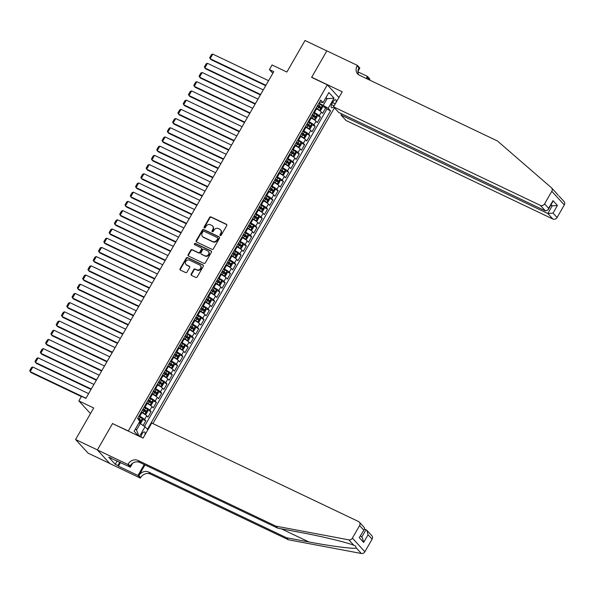 <?xml version="1.0" encoding="UTF-8"?>
<svg xmlns="http://www.w3.org/2000/svg" width="594" height="594" viewBox="0 0 594 594"><rect width="100%" height="100%" fill="white"/><g stroke="black" fill="none" stroke-linecap="round" stroke-linejoin="round"><path stroke-width="0.89" d="M220.255 235.521A0.735 0.653 -42.5 0 0 221.22 235.179L226.737 225.579A1.054 0.936 -42.5 0 0 226.403 224.265L210.981 216.921A1.054 0.936 -42.5 0 0 209.608 217.419L204.091 227.019A0.735 0.653 -42.5 0 0 204.321 227.933A0.735 0.653 -42.5 0 0 205.286 227.584L205.999 226.344A3.378 2.992 -42.5 0 1 210.402 224.762L211.687 225.371A3.378 2.992 -42.5 0 1 212.518 225.98A3.378 2.992 -42.5 0 1 212.771 229.566L212.058 230.814A0.735 0.653 -42.5 0 0 213.253 231.385L213.966 230.138A3.378 2.992 -42.5 0 1 218.369 228.556L219.654 229.165A3.378 2.992 -42.5 0 1 220.485 229.774A3.378 2.992 -42.5 0 1 220.738 233.36L220.018 234.608A0.735 0.653 -42.5 0 0 220.255 235.521M144.602 435.476A3.438 1.507 115.5 0 0 144.602 431.986A3.438 1.507 115.5 0 0 142.04 433.91A3.438 1.507 115.5 0 0 141.127 437.199M191.164 274.064A1.054 0.936 -42.5 0 0 191.506 275.371L195.827 277.435A1.054 0.936 -42.5 0 0 197.208 276.938L203.334 266.275A1.054 0.936 -42.5 0 0 202.999 264.969L187.578 257.625A1.054 0.936 -42.5 0 0 186.204 258.115L180.071 268.778A1.054 0.936 -42.5 0 0 180.413 270.092L185.64 272.579A1.054 0.936 -42.5 0 0 187.013 272.082L189.635 267.523A1.054 0.936 -42.5 0 0 189.3 266.209L186.709 264.976A2.821 2.502 -42.5 0 1 189.486 260.142L199.636 264.976A2.821 2.502 -42.5 0 1 196.859 269.81L195.166 269.008A1.054 0.936 -42.5 0 0 193.793 269.498L191.164 274.064L191.506 274.428A1.054 0.936 -42.5 0 0 191.446 275.341M112.897 423.752L128.319 430.925L327.324 84.845L311.612 77.369L326.834 50.906L305.012 40.511L286.887 72.037L272.052 64.969L269.409 69.572L273.767 71.651L85.878 398.396L81.519 396.317L78.868 400.92L90.481 413.587M112.608 423.44L97.394 449.903L75.579 439.515L93.704 407.989L78.868 400.92M211.984 249.339A1.054 0.936 -42.5 0 0 213.365 248.841L219.49 238.179A1.054 0.936 -42.5 0 0 219.156 236.872L203.735 229.522A1.054 0.936 -42.5 0 0 202.361 230.019L196.228 240.681A1.054 0.936 -42.5 0 0 196.569 241.996L211.984 249.339M211.412 252.227L205.286 262.89A1.054 0.936 -42.5 0 1 203.905 263.387L188.491 256.044A1.054 0.936 -42.5 0 1 188.15 254.729L190.778 250.163A1.054 0.936 -42.5 0 1 192.152 249.673L198.403 252.65A1.054 0.936 -42.5 0 0 199.784 252.153L201.522 249.131A1.054 0.936 -42.5 0 0 201.188 247.817L194.676 244.713A0.735 0.653 -42.5 0 1 195.404 243.451L211.078 250.92A1.054 0.936 -42.5 0 1 211.412 252.227M109.764 463.476L88.075 453.14L75.579 439.515M143.132 425.475L145.812 420.812L142.3 419.134M139.048 416L139.738 416.327A4.299 0.676 29.9 0 1 144.58 419.468L146.696 415.785L147.928 417.129L151.106 411.605L147.594 409.934M144.335 406.793L145.033 407.128A4.299 0.676 29.9 0 1 149.874 410.261L151.99 406.578L153.222 407.922L156.4 402.398L152.888 400.727M149.629 397.586L150.327 397.921A4.299 0.676 29.9 0 1 155.168 401.054L157.284 397.371L158.516 398.723L161.694 393.198L158.175 391.52M154.923 388.387L155.621 388.714A4.299 0.676 29.9 0 1 160.462 391.854L162.578 388.172L163.81 389.516L166.981 383.991L163.469 382.321M160.217 379.18L160.907 379.514A4.299 0.676 29.9 0 1 165.748 382.647L167.872 378.965L169.104 380.309L172.275 374.792L168.763 373.114M165.511 369.98L166.201 370.307A4.299 0.676 29.9 0 1 171.042 373.44L173.158 369.765L174.391 371.109L177.569 365.585L174.057 363.914M170.805 360.773L171.495 361.1A4.299 0.676 29.9 0 1 176.336 364.241L178.452 360.558L179.685 361.902L182.863 356.378L179.351 354.707M176.091 351.566L176.789 351.9A4.299 0.676 29.9 0 1 181.63 355.034L183.746 351.351L184.979 352.695L188.157 347.178L184.645 345.5M181.385 342.367L182.083 342.693A4.299 0.676 29.9 0 1 186.924 345.834L189.041 342.151L190.273 343.495L193.451 337.971L189.932 336.301M186.679 333.16L187.377 333.494A4.299 0.676 29.9 0 1 192.218 336.627L194.335 332.944L195.567 334.288L198.738 328.764L195.226 327.094M191.973 323.953L192.664 324.287A4.299 0.676 29.9 0 1 197.505 327.42L199.621 323.745L200.854 325.089L204.032 319.565L200.52 317.887M197.267 314.753L197.958 315.08A4.299 0.676 29.9 0 1 202.799 318.221L204.915 314.538L206.148 315.882L209.326 310.358L205.814 308.687M202.554 305.546L203.252 305.88A4.299 0.676 29.9 0 1 208.093 309.014L210.209 305.331L211.442 306.675L214.62 301.158L211.108 299.48M207.848 296.347L208.546 296.673A4.299 0.676 29.9 0 1 213.387 299.814L215.503 296.131L216.736 297.475L219.914 291.951L216.394 290.28M213.142 287.14L213.84 287.466A4.299 0.676 29.9 0 1 218.681 290.607L220.797 286.924L222.03 288.268L225.2 282.744L221.688 281.073M218.436 277.933L219.127 278.267A4.299 0.676 29.9 0 1 223.968 281.4L226.091 277.717L227.324 279.061L230.494 273.544L226.982 271.866M223.73 268.733L224.421 269.06A4.299 0.676 29.9 0 1 229.262 272.201L231.378 268.518L232.61 269.862L235.788 264.337L232.276 262.667M229.017 259.526L229.715 259.86A4.299 0.676 29.9 0 1 234.556 262.993L236.672 259.311L237.904 260.655L241.082 255.13L237.57 253.46M234.311 250.319L235.009 250.653A4.299 0.676 29.9 0 1 239.85 253.787L241.966 250.111L243.198 251.455L246.376 245.931L242.857 244.253M239.605 241.119L240.303 241.446A4.299 0.676 29.9 0 1 245.144 244.587L247.26 240.904L248.492 242.248L251.663 236.724L248.151 235.053M244.899 231.912L245.589 232.247A4.299 0.676 29.9 0 1 250.438 235.38L252.554 231.697L253.787 233.041L256.957 227.524L253.445 225.846M250.193 222.713L250.883 223.04A4.299 0.676 29.9 0 1 255.724 226.18L257.841 222.498L259.073 223.841L262.251 218.317L258.739 216.647M255.487 213.506L256.177 213.84A4.299 0.676 29.9 0 1 261.018 216.973L263.135 213.291L264.367 214.634L267.545 209.11L264.033 207.44M260.773 204.299L261.471 204.633A4.299 0.676 29.9 0 1 266.312 207.766L268.429 204.084L269.661 205.435L272.839 199.911L269.327 198.233M266.067 195.099L266.765 195.426A4.299 0.676 29.9 0 1 271.607 198.567L273.723 194.884L274.955 196.228L278.133 190.704L274.614 189.033M271.361 185.892L272.059 186.226A4.299 0.676 29.9 0 1 276.901 189.36L279.017 185.677L280.249 187.021L283.42 181.497L279.908 179.826M276.656 176.685L277.346 177.019A4.299 0.676 29.9 0 1 282.187 180.153L284.311 176.477L285.543 177.821L288.714 172.297L285.202 170.619M281.95 167.486L282.64 167.812A4.299 0.676 29.9 0 1 287.481 170.953L289.597 167.27L290.83 168.614L294.008 163.09L290.496 161.42M287.236 158.279L287.934 158.613A4.299 0.676 29.9 0 1 292.775 161.746L294.891 158.063L296.124 159.407L299.302 153.891L295.79 152.213M292.53 149.079L293.228 149.406A4.299 0.676 29.9 0 1 298.069 152.547L300.185 148.864L301.418 150.208L304.596 144.684L301.076 143.013M297.824 139.872L298.522 140.206A4.299 0.676 29.9 0 1 303.363 143.34L305.479 139.657L306.712 141.001L309.882 135.477L306.37 133.806M303.118 130.665L303.809 130.999A4.299 0.676 29.9 0 1 308.65 134.133L310.773 130.45L312.006 131.801L315.176 126.277L311.664 124.599M308.412 121.466L309.103 121.792A4.299 0.676 29.9 0 1 313.944 124.933L316.06 121.25L317.293 122.594L320.47 117.07L319.238 115.726A4.299 0.676 -150.1 0 0 314.397 112.593L313.706 112.259M316.958 115.399L320.47 117.07M146.696 415.785A4.299 0.676 -150.1 0 0 141.855 412.644L141.164 412.318M151.99 406.578A4.299 0.676 -150.1 0 0 147.149 403.445L146.458 403.111M157.284 397.371A4.299 0.676 -150.1 0 0 152.443 394.238L151.745 393.911M162.578 388.172A4.299 0.676 -150.1 0 0 157.737 385.031L157.039 384.704M167.872 378.965A4.299 0.676 -150.1 0 0 163.031 375.831L162.333 375.497M173.158 369.765A4.299 0.676 -150.1 0 0 168.317 366.624L167.627 366.298M178.452 360.558A4.299 0.676 -150.1 0 0 173.611 357.425L172.921 357.091M183.746 351.351A4.299 0.676 -150.1 0 0 178.905 348.218L178.207 347.884M189.041 342.151A4.299 0.676 -150.1 0 0 184.199 339.011L183.501 338.684M194.335 332.944A4.299 0.676 -150.1 0 0 189.493 329.811L188.795 329.477M199.621 323.745A4.299 0.676 -150.1 0 0 194.78 320.604L194.089 320.277M204.915 314.538A4.299 0.676 -150.1 0 0 200.074 311.404L199.384 311.07M210.209 305.331A4.299 0.676 -150.1 0 0 205.368 302.198L204.678 301.863M215.503 296.131A4.299 0.676 -150.1 0 0 210.662 292.991L209.964 292.664M220.797 286.924A4.299 0.676 -150.1 0 0 215.956 283.791L215.258 283.457M226.091 277.717A4.299 0.676 -150.1 0 0 221.25 274.584L220.552 274.25M231.378 268.518A4.299 0.676 -150.1 0 0 226.537 265.377L225.846 265.05M236.672 259.311A4.299 0.676 -150.1 0 0 231.831 256.177L231.14 255.843M241.966 250.111A4.299 0.676 -150.1 0 0 237.125 246.97L236.427 246.644M247.26 240.904A4.299 0.676 -150.1 0 0 242.419 237.771L241.721 237.437M252.554 231.697A4.299 0.676 -150.1 0 0 247.713 228.564L247.015 228.23M257.841 222.498A4.299 0.676 -150.1 0 0 252.999 219.357L252.309 219.03M263.135 213.291A4.299 0.676 -150.1 0 0 258.293 210.157L257.603 209.823M268.429 204.084A4.299 0.676 -150.1 0 0 263.588 200.95L262.897 200.616M273.723 194.884A4.299 0.676 -150.1 0 0 268.882 191.743L268.184 191.417M279.017 185.677A4.299 0.676 -150.1 0 0 274.176 182.544L273.478 182.21M284.311 176.477A4.299 0.676 -150.1 0 0 279.462 173.337L278.772 173.01M289.597 167.27A4.299 0.676 -150.1 0 0 284.756 164.137L284.066 163.803M294.891 158.063A4.299 0.676 -150.1 0 0 290.05 154.93L289.36 154.596M300.185 148.864A4.299 0.676 -150.1 0 0 295.344 145.723L294.646 145.396M305.479 139.657A4.299 0.676 -150.1 0 0 300.638 136.523L299.94 136.189M310.773 130.45A4.299 0.676 -150.1 0 0 305.932 127.316L305.234 126.99M316.06 121.25A4.299 0.676 -150.1 0 0 311.219 118.109L310.528 117.783M142.746 437.971A3.438 1.507 115.5 0 0 143.733 436.984M335.395 103.683A3.334 1.455 115.5 0 0 335.669 99.718A3.334 1.455 115.5 0 0 333.189 101.589L332.031 103.608A3.334 1.455 115.5 0 0 331.645 107.759A3.334 1.455 115.5 0 0 334.014 106.081M152.881 423.574L334.437 107.833M327.324 84.845L338.936 97.52M135.477 428.898L136.523 430.041L140.229 423.596L145.07 426.737L147.431 429.314L330.561 110.848L328.2 108.271L318.993 103.052M145.07 426.737L139.501 436.427M138.357 435.885L134.118 431.259L139.939 421.131L137.578 418.555L320.701 100.089L323.062 102.665L328.883 92.545L334.021 98.144L328.2 108.271M144.468 426.344L326.893 109.103L325.764 107.87L322.587 113.387L321.354 112.043A4.299 0.676 -150.1 0 0 316.513 108.91L315.822 108.576M313.944 124.933L315.176 126.277M308.65 134.133L309.882 135.477M303.363 143.34L304.596 144.684M298.069 152.547L299.302 153.891M292.775 161.746L294.008 163.09M287.481 170.953L288.714 172.297M282.187 180.153L283.42 181.497M276.901 189.36L278.133 190.704M271.607 198.567L272.839 199.911M266.312 207.766L267.545 209.11M261.018 216.973L262.251 218.317M255.724 226.18L256.957 227.524M250.438 235.38L251.663 236.724M245.144 244.587L246.376 245.931M239.85 253.787L241.082 255.13M234.556 262.993L235.788 264.337M229.262 272.201L230.494 273.544M223.968 281.4L225.2 282.744M218.681 290.607L219.914 291.951M213.387 299.814L214.62 301.158M208.093 309.014L209.326 310.358M202.799 318.221L204.032 319.565M197.505 327.42L198.738 328.764M192.218 336.627L193.451 337.971M186.924 345.834L188.157 347.178M181.63 355.034L182.863 356.378M176.336 364.241L177.569 365.585M171.042 373.44L172.275 374.792M165.748 382.647L166.981 383.991M160.462 391.854L161.694 393.198M155.168 401.054L156.4 402.398M149.874 410.261L151.106 411.605M144.58 419.468L145.812 420.812M140.229 423.596L138.892 422.958M323.359 105.131L327.056 98.686L326.009 97.542M325.72 98.047L327.056 98.686L334.021 98.144M319.669 101.886L323.062 102.665M269.409 69.572L272.824 73.3M322.252 106.192L325.764 107.87M326.893 109.103L330.561 110.848M138.974 436.182L136.523 430.041M220.285 235.536A0.735 0.653 -42.5 0 1 220.359 234.972L221.072 233.732A3.378 2.992 -42.5 0 0 220.82 230.145L220.485 229.774M212.518 225.98L212.852 226.351A3.378 2.992 -42.5 0 1 213.105 229.937L212.392 231.177A0.735 0.653 -42.5 0 0 212.318 231.742M226.804 224.666A1.054 0.936 -42.5 0 0 226.737 224.636L211.323 217.293A1.054 0.936 -42.5 0 0 209.949 217.783L204.425 227.383A0.735 0.653 -42.5 0 0 204.351 227.948M219.557 237.266A1.054 0.936 -42.5 0 0 219.49 237.236L204.076 229.893A1.054 0.936 -42.5 0 0 202.695 230.39L196.569 241.045A1.054 0.936 -42.5 0 0 196.51 241.958M217.723 238.602A0.735 0.653 -42.5 0 0 217.486 237.682L203.95 231.237A0.735 0.653 -42.5 0 0 202.992 231.586L202.235 232.893A3.378 2.992 -42.5 0 0 202.487 236.479A3.378 2.992 -42.5 0 0 203.311 237.095L212.563 241.498A3.378 2.992 -42.5 0 0 216.966 239.917L217.723 238.602L218.057 238.974A0.735 0.653 -42.5 0 0 218.005 238.187L217.664 237.815M202.487 236.479L202.821 236.85A3.378 2.992 -42.5 0 0 203.653 237.459L203.311 237.095M218.057 238.974L217.307 240.28A3.378 2.992 -42.5 0 1 212.904 241.869L203.653 237.459M201.44 248.01L201.782 248.374A1.054 0.936 -42.5 0 1 201.856 249.495L200.119 252.524A1.054 0.936 -42.5 0 1 198.745 253.022L192.493 250.037A1.054 0.936 -42.5 0 0 191.112 250.534L188.491 255.101A1.054 0.936 -42.5 0 0 188.432 256.007M211.479 251.321A1.054 0.936 -42.5 0 0 211.412 251.284L195.738 243.822A0.735 0.653 -42.5 0 0 194.706 244.728M204.893 255.739A2.821 2.502 -42.5 0 0 207.67 250.906L204.098 249.205A1.054 0.936 -42.5 0 0 202.717 249.703L200.98 252.725A1.054 0.936 -42.5 0 0 201.314 254.039L205.234 256.111A2.821 2.502 -42.5 0 0 208.702 251.782L208.36 251.418M201.062 253.846L201.396 254.217A1.054 0.936 -42.5 0 0 201.656 254.403L201.314 254.039M205.234 256.111L201.656 254.403M200.327 265.488L200.668 265.852A2.821 2.502 -42.5 0 1 197.193 270.181L195.5 269.372A1.054 0.936 -42.5 0 0 194.127 269.869L191.506 274.428M186.019 264.464L186.353 264.835A2.821 2.502 -42.5 0 0 187.043 265.34L186.709 264.976M189.694 266.609A1.054 0.936 -42.5 0 0 189.635 266.58L187.043 265.34M203.4 265.37A1.054 0.936 -42.5 0 0 203.334 265.332L187.919 257.989A1.054 0.936 -42.5 0 0 186.538 258.487L180.413 269.149A1.054 0.936 -42.5 0 0 180.353 270.055M315.963 108.323L319.572 110.425L320.775 110.239L322.364 107.477L322.215 105.821A2.851 0.446 -150.1 0 0 320.159 104.358L318.726 103.527M265.926 85.291L210.135 58.717L212.778 54.113L268.57 80.687M319.572 110.425A2.851 0.446 -150.1 0 0 317.515 108.962L316.075 108.13M212.778 54.113L211.501 54.537L209.652 57.759L210.981 59.638L265.689 85.699M317.085 106.385L318.518 107.21A2.851 0.446 29.9 0 1 320.218 108.346L320.849 107.239A2.851 0.446 -150.1 0 0 319.156 106.111L317.716 105.279M317.604 105.472L319.594 106.645L318.963 107.744M556.296 193.072L558.174 195.359M341.669 113.84L341.001 114.991L346.05 120.5L552.873 219.023L547.824 213.513L552.212 205.873L551.091 204.648M341.001 114.991L547.824 213.513L553.044 213.105L557.075 217.508L564.3 204.945L551.804 191.313A3.222 2.859 -42.5 0 0 551.358 187.682L497.393 140.949L359.511 75.267A7.522 6.66 137.5 0 1 357.67 73.908A7.522 6.66 137.5 0 1 357.105 65.912L357.402 65.407L326.856 50.854L311.694 77.227L311.984 77.539M311.694 77.227L342.233 91.773L333.553 106.868L540.377 205.39A3.222 2.859 -42.5 0 0 544.579 203.876L551.804 191.313M357.922 71.829L367.448 76.366L369.891 79.039L369.602 79.544A7.522 6.66 137.5 0 0 369.379 79.967M357.402 65.407L359.845 68.08L357.93 71.414M333.553 106.868L338.602 112.377L545.426 210.9L540.377 205.39M367.003 78.831L367.753 77.524L369.602 79.544M366.238 78.467L367.448 76.366M559.036 196.035L564.062 201.514A3.222 2.859 137.5 0 1 564.3 204.945M557.075 217.508A3.222 2.859 137.5 0 1 552.873 219.023M358.717 74.807A7.522 6.66 137.5 0 1 358.954 67.931L357.105 65.912M367.129 78.891A7.522 6.66 137.5 0 1 367.753 77.524M550.779 205.19L552.212 205.873L557.432 205.465L553.044 213.105M544.579 203.876L548.618 208.279L548.091 209.86L545.426 210.9M548.618 208.279L553.007 200.638L552.487 202.227L548.091 209.86M288.387 539.768L286.538 537.756L308.91 541.958C330.383 546.079 352.806 548.975 356.4 548.099L355.323 545.856L353.786 545.247C346.748 542.374 321.406 536.285 300.111 532.365L277.747 528.155L139.865 462.481A7.522 6.66 -42.5 0 0 130.049 466.008L128.2 463.996L127.91 464.501L97.371 449.948L112.533 423.581L143.072 438.127L151.752 423.032L358.576 521.554A3.222 2.859 -42.5 0 1 359.6 525.564L352.376 538.127L364.872 551.759A3.222 2.859 137.5 0 1 361.338 553.489L288.387 539.768L150.512 474.094A7.522 6.66 -42.5 0 0 140.696 477.621L140.407 478.133L109.86 463.58L97.371 449.948M277.747 528.155L275.898 526.143L138.016 460.461A7.522 6.66 -42.5 0 0 128.2 463.996M144.995 464.924L138.847 475.608A7.522 6.66 -42.5 0 1 148.663 472.074L286.538 537.756M372.096 539.196L368.065 534.793L366.869 530.323L371.859 535.766A3.222 2.859 137.5 0 1 372.096 539.196L364.872 551.759M353.786 545.247L348.849 539.857L275.898 526.143M120.515 462.481L118.406 466.149L117.872 465.555L119.825 462.154M111.501 458.189L108.732 457.202L115.251 464.308L117.872 465.555M111.353 458.449L130.361 467.174L127.91 464.501M140.407 478.133L137.957 475.46L144.223 464.553M118.406 466.149L137.957 475.46M364.582 528.994L366.869 530.323M132.611 463.253L130.361 467.174M348.849 539.857A3.222 2.859 -42.5 0 0 352.376 538.127M115.251 464.308L117.211 460.907M368.065 534.793L363.669 542.433L362.474 537.964L360.603 535.922M363.669 542.433L359.244 537.607L364.523 529.106L364.352 527.576L359.363 522.141M359.244 537.607L364.523 529.106M310.677 117.523L314.278 119.624L315.481 119.439L317.07 116.684L316.921 115.021A2.851 0.446 -150.1 0 0 314.865 113.565L313.432 112.734M260.632 94.498L204.841 67.924L207.484 63.32L263.276 89.894M314.278 119.624A2.851 0.446 -150.1 0 0 312.221 118.169L310.781 117.337M207.484 63.32L206.207 63.744L204.358 66.966L205.687 68.845L260.395 94.906M311.791 115.585L313.231 116.417A2.851 0.446 29.9 0 1 314.924 117.553L315.555 116.446A2.851 0.446 -150.1 0 0 313.862 115.31L312.422 114.486M312.318 114.672L314.3 115.845L313.669 116.951M305.383 126.73L308.984 128.831L310.187 128.646L311.776 125.883L311.635 124.228A2.851 0.446 -150.1 0 0 309.578 122.765L308.138 121.941M255.338 103.698L199.547 77.123L202.198 72.52L257.982 99.101M308.984 128.831A2.851 0.446 -150.1 0 0 306.927 127.368L305.494 126.537M202.198 72.52L200.921 72.951L199.064 76.173L200.393 78.044L255.101 104.106M306.497 124.792L307.937 125.624A2.851 0.446 29.9 0 1 309.63 126.752L310.268 125.646A2.851 0.446 -150.1 0 0 308.568 124.517L307.135 123.686M307.024 123.879L309.006 125.052L308.375 126.158M300.089 135.937L303.69 138.031L304.9 137.853L306.489 135.09L306.341 133.435A2.851 0.446 -150.1 0 0 304.284 131.972L302.843 131.14M250.044 112.905L194.253 86.33L196.904 81.727L252.695 108.301M303.69 138.031A2.851 0.446 -150.1 0 0 301.633 136.575L300.2 135.744M196.904 81.727L195.626 82.15L193.77 85.373L195.099 87.251L249.814 113.313M301.203 133.999L302.643 134.823A2.851 0.446 29.9 0 1 304.336 135.959L304.974 134.853A2.851 0.446 -150.1 0 0 303.274 133.717L301.841 132.893M301.73 133.078L303.72 134.259L303.081 135.358M294.795 145.136L298.403 147.238L299.606 147.052L301.195 144.29L301.047 142.634A2.851 0.446 -150.1 0 0 298.99 141.179L297.549 140.347M244.75 122.112L188.966 95.53L191.61 90.934L247.401 117.508M298.403 147.238A2.851 0.446 -150.1 0 0 296.347 145.775L294.906 144.951M191.61 90.934L190.332 91.357L188.476 94.58L189.805 96.451L244.52 122.513M295.909 143.199L297.349 144.03A2.851 0.446 29.9 0 1 299.042 145.159L299.68 144.06A2.851 0.446 -150.1 0 0 297.988 142.924L296.547 142.092M296.436 142.285L298.426 143.458L297.787 144.565M289.501 154.343L293.109 156.445L294.312 156.259L295.901 153.497L295.753 151.841A2.851 0.446 -150.1 0 0 293.696 150.379L292.263 149.554M239.464 131.311L183.672 104.737L186.316 100.134L242.107 126.708M293.109 156.445A2.851 0.446 -150.1 0 0 291.053 154.982L289.612 154.15M186.316 100.134L185.038 100.564L183.19 103.779L184.519 105.658L239.226 131.72M290.622 152.406L292.055 153.23A2.851 0.446 29.9 0 1 293.755 154.366L294.386 153.259A2.851 0.446 -150.1 0 0 292.694 152.131L291.253 151.299M291.142 151.492L293.132 152.665L292.493 153.772M284.214 163.55L287.815 165.644L289.018 165.466L290.607 162.704L290.459 161.048A2.851 0.446 -150.1 0 0 288.402 159.586L286.969 158.754M234.17 140.518L178.378 113.944L181.022 109.341L236.813 135.915M290.466 161.085L287.845 165.644A2.851 0.446 -150.1 0 0 285.759 164.189L284.318 163.357M181.022 109.341L179.744 109.764L177.896 112.986L179.225 114.865L233.932 140.927M285.328 161.605L286.761 162.437A2.851 0.446 29.9 0 1 288.461 163.573L289.092 162.466A2.851 0.446 -150.1 0 0 287.399 161.33L285.959 160.506M285.855 160.692L287.838 161.865L287.206 162.971M278.92 172.75L282.521 174.851L283.724 174.666L285.313 171.904L285.172 170.248A2.851 0.446 -150.1 0 0 283.115 168.785L281.675 167.961M228.876 149.718L173.084 123.144L175.735 118.54L231.519 145.122M282.521 174.851A2.851 0.446 -150.1 0 0 280.465 173.389L279.024 172.564M175.735 118.54L174.45 118.971L172.602 122.193L173.931 124.064L228.638 150.126M280.034 170.812L281.474 171.644A2.851 0.446 29.9 0 1 283.167 172.772L283.806 171.673A2.851 0.446 -150.1 0 0 282.105 170.537L280.665 169.706M280.561 169.899L282.544 171.072L281.912 172.178M273.626 181.957L277.227 184.058L278.438 183.873L280.019 181.111L279.878 179.455A2.851 0.446 -150.1 0 0 277.821 177.992L276.381 177.161M223.582 158.925L167.79 132.351L170.441 127.747L226.232 154.321M277.227 184.058A2.851 0.446 -150.1 0 0 275.171 182.596L273.737 181.764M170.441 127.747L169.164 128.17L167.308 131.393L168.637 133.271L223.351 159.333M274.74 180.019L276.18 180.843A2.851 0.446 29.9 0 1 277.873 181.979L278.512 180.873A2.851 0.446 -150.1 0 0 276.811 179.744L275.378 178.913M275.267 179.098L277.257 180.279L276.618 181.378M268.332 191.157L271.933 193.258L273.143 193.072L274.732 190.318L274.584 188.654A2.851 0.446 -150.1 0 0 272.527 187.199L271.087 186.368M218.288 168.132L162.504 141.55L165.147 136.954L220.938 163.528M271.933 193.258A2.851 0.446 -150.1 0 0 269.884 191.795L268.443 190.971M165.147 136.954L163.87 137.377L162.013 140.6L163.343 142.478L218.057 168.54M269.446 189.219L270.886 190.05A2.851 0.446 29.9 0 1 272.579 191.186L273.218 190.08A2.851 0.446 -150.1 0 0 271.525 188.944L270.084 188.12M269.973 188.305L271.963 189.479L271.324 190.585M263.038 200.364L266.647 202.465L267.849 202.279L269.438 199.517L269.29 197.861A2.851 0.446 -150.1 0 0 267.233 196.399L265.793 195.575M213.001 177.331L157.21 150.757L159.853 146.154L215.644 172.735M266.647 202.465A2.851 0.446 -150.1 0 0 264.59 201.002L263.149 200.171M159.853 146.154L158.576 146.584L156.727 149.807L158.049 151.678L212.763 177.74M264.152 198.426L265.592 199.257A2.851 0.446 29.9 0 1 267.293 200.386L267.924 199.28A2.851 0.446 -150.1 0 0 266.231 198.151L264.79 197.319M264.679 197.512L266.669 198.686L266.03 199.792M257.751 209.571L261.353 211.664L262.555 211.486L264.144 208.724L263.996 207.068A2.851 0.446 -150.1 0 0 261.939 205.606L260.506 204.774M207.707 186.538L151.916 159.964L154.559 155.361L210.35 181.935M261.353 211.664A2.851 0.446 -150.1 0 0 259.296 210.209L257.855 209.378M154.559 155.361L153.282 155.784L151.433 159.006L152.762 160.885L207.469 186.947M258.865 207.633L260.298 208.457A2.851 0.446 29.9 0 1 261.999 209.593L262.63 208.487A2.851 0.446 -150.1 0 0 260.937 207.351L259.496 206.526M259.385 206.712L261.375 207.885L260.744 208.991M252.457 218.77L256.059 220.871L257.261 220.686L258.85 217.924L258.702 216.268A2.851 0.446 -150.1 0 0 256.653 214.813L255.212 213.981M202.413 195.745L146.621 169.164L149.272 164.568L205.056 191.142M256.059 220.871A2.851 0.446 -150.1 0 0 254.002 219.409L252.561 218.585M149.272 164.568L147.988 164.991L146.139 168.213L147.468 170.084L202.175 196.146M253.571 216.832L255.012 217.664A2.851 0.446 29.9 0 1 256.705 218.792L257.336 217.694A2.851 0.446 -150.1 0 0 255.643 216.558L254.202 215.726M254.098 215.919L256.081 217.092L255.45 218.198M247.163 227.977L250.765 230.078L251.975 229.893L253.556 227.131L253.415 225.475A2.851 0.446 -150.1 0 0 251.359 224.012L249.918 223.181M197.119 204.945L141.327 178.371L143.978 173.767L199.762 200.341M253.415 225.512L250.794 230.071A2.851 0.446 -150.1 0 0 248.708 228.616L247.275 227.784M143.978 173.767L142.701 174.198L140.845 177.413L142.174 179.291L196.889 205.353M248.277 226.039L249.718 226.863A2.851 0.446 29.9 0 1 251.411 227.999L252.049 226.893A2.851 0.446 -150.1 0 0 250.349 225.765L248.916 224.933M248.804 225.126L250.794 226.299L250.156 227.398M241.869 237.184L245.471 239.278L246.681 239.1L248.27 236.338L248.121 234.675A2.851 0.446 -150.1 0 0 246.065 233.219L244.624 232.388M191.825 214.152L136.041 187.578L138.684 182.974L194.476 209.548M245.471 239.278A2.851 0.446 -150.1 0 0 243.414 237.823L241.981 236.991M138.684 182.974L137.407 183.398L135.551 186.62L136.88 188.498L191.595 214.56M242.983 235.239L244.424 236.07A2.851 0.446 29.9 0 1 246.116 237.206L246.755 236.1A2.851 0.446 -150.1 0 0 245.055 234.964L243.622 234.14M243.51 234.326L245.5 235.499L244.862 236.605M236.575 246.384L240.184 248.485L241.387 248.299L242.976 245.537L242.827 243.882A2.851 0.446 -150.1 0 0 240.77 242.419L239.33 241.595M186.531 223.351L130.747 196.777L133.39 192.174L189.182 218.755M242.835 243.926L240.214 248.478A2.851 0.446 -150.1 0 0 238.127 247.022L236.687 246.198M133.39 192.174L132.113 192.605L130.257 195.827L131.586 197.698L186.301 223.76M237.689 244.446L239.13 245.277A2.851 0.446 29.9 0 1 240.822 246.406L241.461 245.307A2.851 0.446 -150.1 0 0 239.768 244.171L238.328 243.34M238.216 243.533L240.206 244.706L239.568 245.812M231.281 255.591L234.89 257.692L236.093 257.506L237.682 254.744L237.533 253.089A2.851 0.446 -150.1 0 0 235.476 251.626L234.043 250.794M181.244 232.558L125.453 205.984L128.096 201.381L183.888 227.955M234.89 257.692A2.851 0.446 -150.1 0 0 232.833 256.229L231.393 255.398M128.096 201.381L126.819 201.804L124.97 205.027L126.299 206.905L181.007 232.967M232.403 253.653L233.836 254.477A2.851 0.446 29.9 0 1 235.536 255.613L236.167 254.507A2.851 0.446 -150.1 0 0 234.474 253.378L233.034 252.547M232.922 252.732L234.912 253.913L234.281 255.012M225.995 264.79L229.596 266.892L230.799 266.706L232.388 263.951L232.239 262.288A2.851 0.446 -150.1 0 0 230.182 260.833L228.749 260.001M175.95 241.765L120.159 215.184L122.802 210.588L178.594 237.162M229.596 266.892A2.851 0.446 -150.1 0 0 227.539 265.429L226.099 264.605M122.802 210.588L121.525 211.011L119.676 214.234L121.005 216.105L175.713 242.174M227.108 262.852L228.542 263.684A2.851 0.446 29.9 0 1 230.242 264.82L230.873 263.714A2.851 0.446 -150.1 0 0 229.18 262.578L227.74 261.754M227.636 261.939L229.618 263.112L228.987 264.219M220.701 273.997L224.302 276.099L225.505 275.913L227.094 273.151L226.953 271.495A2.851 0.446 -150.1 0 0 224.896 270.032L223.455 269.208M170.656 250.965L114.865 224.391L117.515 219.787L173.3 246.362M224.302 276.099A2.851 0.446 -150.1 0 0 222.245 274.636L220.812 273.804M117.515 219.787L116.238 220.218L114.382 223.441L115.711 225.312L170.419 251.373M221.814 272.059L223.255 272.891A2.851 0.446 29.9 0 1 224.948 274.02L225.586 272.913A2.851 0.446 -150.1 0 0 223.886 271.785L222.446 270.953M222.342 271.146L224.324 272.319L223.693 273.426M215.407 283.204L219.008 285.298L220.218 285.12L221.8 282.358L221.659 280.702A2.851 0.446 -150.1 0 0 219.602 279.239L218.161 278.408M165.362 260.172L109.571 233.598L112.221 228.994L168.013 255.569M219.008 285.298A2.851 0.446 -150.1 0 0 216.951 283.843L215.518 283.011M112.221 228.994L110.944 229.418L109.088 232.64L110.417 234.519L165.132 260.58M216.52 281.266L217.961 282.091A2.851 0.446 29.9 0 1 219.654 283.227L220.292 282.12A2.851 0.446 -150.1 0 0 218.592 280.984L217.159 280.16M217.048 280.346L219.038 281.519L218.399 282.625M210.113 292.404L213.721 294.505L214.924 294.32L216.513 291.557L216.364 289.902A2.851 0.446 -150.1 0 0 214.308 288.446L212.867 287.615M160.068 269.379L104.284 242.798L106.927 238.201L162.719 264.776M213.721 294.505A2.851 0.446 -150.1 0 0 211.664 293.042L210.224 292.218M106.927 238.201L105.65 238.625L103.794 241.847L105.123 243.718L159.838 269.78M211.226 290.466L212.667 291.298A2.851 0.446 29.9 0 1 214.36 292.426L214.998 291.327A2.851 0.446 -150.1 0 0 213.305 290.191L211.865 289.36M211.754 289.553L213.743 290.726L213.105 291.832M204.819 301.611L208.427 303.712L209.63 303.527L211.219 300.764L211.07 299.109A2.851 0.446 -150.1 0 0 209.014 297.646L207.573 296.814M154.782 278.579L98.99 252.005L101.633 247.401L157.425 273.975M208.427 303.712A2.851 0.446 -150.1 0 0 206.37 302.249L204.93 301.418M101.633 247.401L100.356 247.832L98.507 251.047L99.829 252.925L154.544 278.987M205.94 299.673L207.373 300.497A2.851 0.446 29.9 0 1 209.073 301.633L209.704 300.527A2.851 0.446 -150.1 0 0 208.011 299.398L206.571 298.567M206.46 298.76L208.449 299.933L207.811 301.032M199.532 310.811L203.133 312.912L204.336 312.734L205.925 309.971L205.776 308.308A2.851 0.446 -150.1 0 0 203.72 306.853L202.287 306.021M149.488 287.786L93.696 261.212L96.339 256.608L152.131 283.182M205.784 308.353L203.163 312.912A2.851 0.446 -150.1 0 0 201.076 311.456L199.636 310.625M96.339 256.608L95.062 257.031L93.213 260.254L94.543 262.132L149.25 288.194M200.646 308.873L202.079 309.704A2.851 0.446 29.9 0 1 203.779 310.84L204.41 309.734A2.851 0.446 -150.1 0 0 202.717 308.598L201.277 307.774M201.173 307.959L203.155 309.132L202.524 310.239M194.238 320.018L197.839 322.119L199.042 321.933L200.631 319.171L200.482 317.515A2.851 0.446 -150.1 0 0 198.433 316.053L196.993 315.228M144.194 296.985L88.402 270.411L91.053 265.808L146.837 292.389M197.839 322.119A2.851 0.446 -150.1 0 0 195.782 320.656L194.342 319.832M91.053 265.808L89.768 266.238L87.919 269.461L89.249 271.332L143.956 297.394M195.352 318.08L196.792 318.911A2.851 0.446 29.9 0 1 198.485 320.04L199.116 318.941A2.851 0.446 -150.1 0 0 197.423 317.805L195.983 316.973M195.879 317.166L197.861 318.339L197.23 319.446M188.944 329.224L192.545 331.326L193.755 331.14L195.337 328.378L195.196 326.722A2.851 0.446 -150.1 0 0 193.139 325.26L191.699 324.428M138.899 306.192L83.108 279.618L85.759 275.015L141.55 301.589M192.545 331.326A2.851 0.446 -150.1 0 0 190.488 329.863L189.055 329.031M85.759 275.015L84.482 275.438L82.625 278.66L83.954 280.539L138.669 306.601M190.058 327.287L191.498 328.111A2.851 0.446 29.9 0 1 193.191 329.247L193.83 328.14A2.851 0.446 -150.1 0 0 192.129 327.012L190.696 326.18M190.585 326.366L192.575 327.546L191.936 328.645M183.65 338.424L187.251 340.525L188.461 340.34L190.05 337.585L189.902 335.922A2.851 0.446 -150.1 0 0 187.845 334.467L186.405 333.635M133.605 315.399L77.821 288.818L80.465 284.222L136.256 310.796M187.251 340.525A2.851 0.446 -150.1 0 0 185.202 339.063L183.761 338.238M80.465 284.222L79.188 284.645L77.331 287.867L78.66 289.738L133.375 315.808M184.764 336.486L186.204 337.318A2.851 0.446 29.9 0 1 187.897 338.454L188.536 337.347A2.851 0.446 -150.1 0 0 186.843 336.211L185.402 335.38M185.291 335.573L187.281 336.746L186.642 337.852M178.356 347.631L181.964 349.732L183.167 349.547L184.756 346.785L184.608 345.129A2.851 0.446 -150.1 0 0 182.551 343.666L181.111 342.842M128.311 324.599L72.527 298.025L75.171 293.421L130.962 319.995M181.964 349.732A2.851 0.446 -150.1 0 0 179.908 348.27L178.467 347.438M75.171 293.421L73.894 293.852L72.045 297.074L73.366 298.945L128.081 325.007M179.47 345.693L180.91 346.525A2.851 0.446 29.9 0 1 182.603 347.653L183.242 346.547A2.851 0.446 -150.1 0 0 181.549 345.418L180.108 344.587M179.997 344.78L181.987 345.953L181.348 347.059M173.062 356.838L176.67 358.932L177.873 358.754L179.462 355.992L179.314 354.336A2.851 0.446 -150.1 0 0 177.257 352.873L175.824 352.042M123.025 333.806L67.233 307.232L69.877 302.628L125.668 329.202M176.67 358.932A2.851 0.446 -150.1 0 0 174.614 357.477L173.173 356.645M69.877 302.628L68.6 303.051L66.751 306.274L68.08 308.152L122.787 334.214M174.183 354.893L175.616 355.724A2.851 0.446 29.9 0 1 177.316 356.86L177.948 355.754A2.851 0.446 -150.1 0 0 176.255 354.618L174.814 353.794M174.703 353.979L176.693 355.153L176.062 356.259M167.775 366.038L171.376 368.139L172.579 367.953L174.168 365.191L174.02 363.535A2.851 0.446 -150.1 0 0 171.97 362.08L170.53 361.249M117.731 343.013L61.939 316.431L64.59 311.828L120.374 338.409M171.376 368.139A2.851 0.446 -150.1 0 0 169.32 366.676L167.879 365.852M64.59 311.828L63.306 312.258L61.457 315.481L62.786 317.352L117.493 343.414M168.889 364.1L170.33 364.931A2.851 0.446 29.9 0 1 172.022 366.06L172.654 364.961A2.851 0.446 -150.1 0 0 170.961 363.825L169.52 362.993M169.416 363.186L171.399 364.36L170.768 365.466M162.481 375.245L166.082 377.346L167.285 377.16L168.874 374.398L168.733 372.742A2.851 0.446 -150.1 0 0 166.676 371.28L165.236 370.448M112.437 352.212L56.645 325.638L59.296 321.035L115.08 347.609M168.733 372.78L166.112 377.339A2.851 0.446 -150.1 0 0 164.026 375.883L162.593 375.052M59.296 321.035L58.019 321.465L56.163 324.68L57.492 326.559L112.199 352.621M163.595 373.307L165.035 374.131A2.851 0.446 29.9 0 1 166.728 375.267L167.367 374.161A2.851 0.446 -150.1 0 0 165.667 373.032L164.234 372.2M164.122 372.393L166.105 373.567L165.474 374.666M157.187 384.444L160.788 386.546L161.999 386.367L163.588 383.605L163.439 381.942A2.851 0.446 -150.1 0 0 161.382 380.487L159.942 379.655M107.143 361.419L51.351 334.845L54.002 330.242L109.793 356.816M160.788 386.546A2.851 0.446 -150.1 0 0 158.732 385.09L157.299 384.259M54.002 330.242L52.725 330.665L50.869 333.887L52.198 335.766L106.913 361.828M158.301 382.506L159.741 383.338A2.851 0.446 29.9 0 1 161.434 384.474L162.073 383.368A2.851 0.446 -150.1 0 0 160.373 382.232L158.94 381.407M158.828 381.593L160.818 382.766L160.18 383.873M151.893 393.651L155.502 395.752L156.705 395.567L158.294 392.805L158.145 391.149A2.851 0.446 -150.1 0 0 156.088 389.686L154.648 388.862M101.849 370.619L46.065 344.045L48.708 339.441L104.499 366.023M158.153 391.194L155.531 395.745A2.851 0.446 -150.1 0 0 153.445 394.29L152.005 393.466M48.708 339.441L47.431 339.872L45.575 343.094L46.904 344.966L101.619 371.027M153.007 391.713L154.447 392.545A2.851 0.446 29.9 0 1 156.14 393.674L156.779 392.567A2.851 0.446 -150.1 0 0 155.086 391.439L153.646 390.607M153.534 390.8L155.524 391.973L154.886 393.079M146.599 402.858L150.208 404.952L151.411 404.774L153 402.012L152.851 400.356A2.851 0.446 -150.1 0 0 150.794 398.893L149.361 398.062M96.562 379.826L40.771 353.252L43.414 348.648L99.205 375.222M150.208 404.952A2.851 0.446 -150.1 0 0 148.151 403.497L146.711 402.665M43.414 348.648L42.137 349.072L40.288 352.294L41.617 354.173L96.325 380.234M147.72 400.92L149.153 401.744A2.851 0.446 29.9 0 1 150.854 402.881L151.485 401.774A2.851 0.446 -150.1 0 0 149.792 400.646L148.352 399.814M148.24 400L150.23 401.18L149.591 402.279M141.313 412.058L144.914 414.159L146.117 413.973L147.706 411.219L147.557 409.556A2.851 0.446 -150.1 0 0 145.5 408.1L144.067 407.269M91.268 389.033L35.477 362.451L38.12 357.855L93.911 384.429M144.914 414.159A2.851 0.446 -150.1 0 0 142.857 412.696L141.417 411.872M38.12 357.855L36.843 358.279L34.994 361.501L36.323 363.372L91.031 389.434M142.426 410.12L143.859 410.951A2.851 0.446 29.9 0 1 145.56 412.08L146.191 410.981A2.851 0.446 -150.1 0 0 144.498 409.845L143.057 409.014M142.954 409.207L144.936 410.38L144.305 411.486M139.709 423.351L140.823 423.18L142.412 420.418L142.27 418.763A2.851 0.446 -150.1 0 0 140.214 417.3L138.773 416.476M85.974 398.232L30.183 371.658L32.833 367.055L88.617 393.629M139.508 423.255A2.851 0.446 -150.1 0 0 138.974 422.817M32.833 367.055L31.549 367.486L29.7 370.701L31.029 372.579L81.378 396.562M139.679 420.849A2.851 0.446 29.9 0 1 140.266 421.287L140.904 420.181A2.851 0.446 -150.1 0 0 139.204 419.052L137.763 418.221M137.66 418.414L139.642 419.587L139.011 420.693M139.738 416.327L141.855 412.644M145.033 407.128L147.149 403.445M150.327 397.921L152.443 394.238M155.621 388.714L157.737 385.031M160.907 379.514L163.031 375.831M166.201 370.307L168.317 366.624M171.495 361.1L173.611 357.425M176.789 351.9L178.905 348.218M182.083 342.693L184.199 339.011M187.377 333.494L189.493 329.811M192.664 324.287L194.78 320.604M197.958 315.08L200.074 311.404M203.252 305.88L205.368 302.198M208.546 296.673L210.662 292.991M213.84 287.466L215.956 283.791M219.127 278.267L221.25 274.584M224.421 269.06L226.537 265.377M229.715 259.86L231.831 256.177M235.009 250.653L237.125 246.97M240.303 241.446L242.419 237.771M245.589 232.247L247.713 228.564M250.883 223.04L252.999 219.357M256.177 213.84L258.293 210.157M261.471 204.633L263.588 200.95M266.765 195.426L268.882 191.743M272.059 186.226L274.176 182.544M277.346 177.019L279.462 173.337M282.64 167.812L284.756 164.137M287.934 158.613L290.05 154.93M293.228 149.406L295.344 145.723M298.522 140.206L300.638 136.523M303.809 130.999L305.932 127.316M309.103 121.792L311.219 118.109M314.397 112.593L316.513 108.91M319.238 115.726L321.354 112.043M332.61 102.599L335.283 103.868M331.526 104.663L334.118 105.895M221.072 233.732L220.738 233.36M213.105 229.937L212.771 229.566M211.323 217.293L210.981 216.921M226.737 224.636L226.403 224.265M202.695 230.39L202.361 230.019M204.076 229.893L203.735 229.522M212.904 241.869L212.563 241.498M188.491 255.101L188.15 254.729M191.112 250.534L190.778 250.163M198.745 253.022L198.403 252.65M200.119 252.524L199.784 252.153M195.738 243.822L195.404 243.451M194.127 269.869L193.793 269.498M197.193 270.181L196.859 269.81M189.635 266.58L189.3 266.209M180.413 269.149L180.071 268.778M186.538 258.487L186.204 258.115M319.602 110.417L322.223 105.858M319.156 106.111L320.159 104.358M317.515 108.962L318.518 107.21M319.594 106.645L320.849 107.239M553.007 200.638L557.432 205.465M308.91 541.958L281.363 528.838M139.865 462.481L138.016 460.461M148.663 472.074L150.512 474.094M363.639 529.967L359.6 525.564M361.338 553.489L356.4 548.099M138.847 475.608L140.696 477.621M361.724 537.147L366.023 529.677M314.308 119.624L316.929 115.065M313.862 115.31L314.865 113.565M312.221 118.169L313.231 116.417M314.3 115.845L315.555 116.446M309.014 128.824L311.635 124.272M308.568 124.517L309.578 122.765M306.927 127.368L307.937 125.624M309.006 125.052L310.268 125.646M303.72 138.031L306.341 133.472M303.274 133.717L304.284 131.972M301.633 136.575L302.643 134.823M303.72 134.259L304.974 134.853M298.433 147.23L301.054 142.679M297.988 142.924L298.99 141.179M296.347 145.775L297.349 144.03M298.426 143.458L299.68 144.06M293.139 156.437L295.76 151.878M292.694 152.131L293.696 150.379M291.053 154.982L292.055 153.23M293.132 152.665L294.386 153.259M287.399 161.33L288.402 159.586M285.759 164.189L286.761 162.437M287.838 161.865L289.092 162.466M282.551 174.844L285.172 170.292M282.105 170.537L283.115 168.785M280.465 173.389L281.474 171.644M282.544 171.072L283.806 171.673M277.257 184.051L279.878 179.492M276.811 179.744L277.821 177.992M275.171 182.596L276.18 180.843M277.257 180.279L278.512 180.873M271.97 193.258L274.584 188.699M271.525 188.944L272.527 187.199M269.884 191.795L270.886 190.05M271.963 189.479L273.218 190.08M266.676 202.457L269.297 197.906M266.231 198.151L267.233 196.399M264.59 201.002L265.592 199.257M266.669 198.686L267.924 199.28M261.382 211.664L264.003 207.106M260.937 207.351L261.939 205.606M259.296 210.209L260.298 208.457M261.375 207.885L262.63 208.487M256.088 220.864L258.709 216.313M255.643 216.558L256.653 214.813M254.002 219.409L255.012 217.664M256.081 217.092L257.336 217.694M250.349 225.765L251.359 224.012M248.708 228.616L249.718 226.863M250.794 226.299L252.049 226.893M245.508 239.278L248.121 234.719M245.055 234.964L246.065 233.219M243.414 237.823L244.424 236.07M245.5 235.499L246.755 236.1M239.768 244.171L240.77 242.419M238.127 247.022L239.13 245.277M240.206 244.706L241.461 245.307M234.92 257.685L237.541 253.126M234.474 253.378L235.476 251.626M232.833 256.229L233.836 254.477M234.912 253.913L236.167 254.507M229.626 266.892L232.247 262.333M229.18 262.578L230.182 260.833M227.539 265.429L228.542 263.684M229.618 263.112L230.873 263.714M224.332 276.091L226.953 271.54M223.886 271.785L224.896 270.032M222.245 274.636L223.255 272.891M224.324 272.319L225.586 272.913M219.038 285.298L221.659 280.739M218.592 280.984L219.602 279.239M216.951 283.843L217.961 282.091M219.038 281.519L220.292 282.12M213.751 294.498L216.364 289.946M213.305 290.191L214.308 288.446M211.664 293.042L212.667 291.298M213.743 290.726L214.998 291.327M208.457 303.705L211.078 299.146M208.011 299.398L209.014 297.646M206.37 302.249L207.373 300.497M208.449 299.933L209.704 300.527M202.717 308.598L203.72 306.853M201.076 311.456L202.079 309.704M203.155 309.132L204.41 309.734M197.869 322.111L200.49 317.56M197.423 317.805L198.433 316.053M195.782 320.656L196.792 318.911M197.861 318.339L199.116 318.941M192.575 331.318L195.196 326.759M192.129 327.012L193.139 325.26M190.488 329.863L191.498 328.111M192.575 327.546L193.83 328.14M187.288 340.525L189.902 335.966M186.843 336.211L187.845 334.467M185.202 339.063L186.204 337.318M187.281 336.746L188.536 337.347M181.994 349.725L184.615 345.173M181.549 345.418L182.551 343.666M179.908 348.27L180.91 346.525M181.987 345.953L183.242 346.547M176.7 358.932L179.321 354.373M176.255 354.618L177.257 352.873M174.614 357.477L175.616 355.724M176.693 355.153L177.948 355.754M171.406 368.132L174.027 363.58M170.961 363.825L171.97 362.08M169.32 366.676L170.33 364.931M171.399 364.36L172.654 364.961M165.667 373.032L166.676 371.28M164.026 375.883L165.035 374.131M166.105 373.567L167.367 374.161M160.818 386.546L163.439 381.987M160.373 382.232L161.382 380.487M158.732 385.09L159.741 383.338M160.818 382.766L162.073 383.368M155.086 391.439L156.088 389.686M153.445 394.29L154.447 392.545M155.524 391.973L156.779 392.567M150.237 404.952L152.858 400.393M149.792 400.646L150.794 398.893M148.151 403.497L149.153 401.744M150.23 401.18L151.485 401.774M144.943 414.159L147.564 409.6M144.498 409.845L145.5 408.1M142.857 412.696L143.859 410.951M144.936 410.38L146.191 410.981M139.672 423.329L142.27 418.807M139.204 419.052L140.214 417.3M139.642 419.587L140.904 420.181M551.566 187.89L556.608 193.384"/></g></svg>
